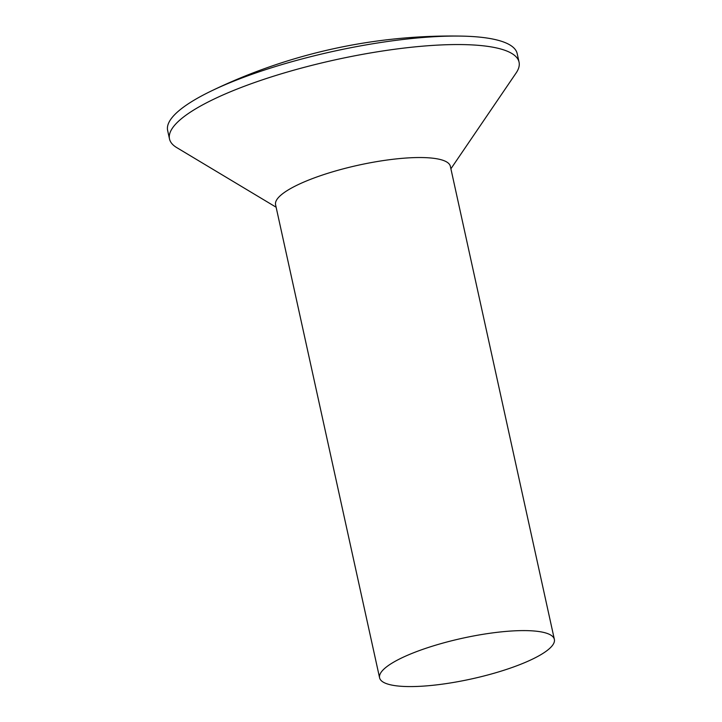 <?xml version="1.0" encoding="UTF-8"?>
<svg xmlns="http://www.w3.org/2000/svg" width="722" height="722" viewBox="0 0 722 722"><rect width="100%" height="100%" fill="white"/><g stroke="black" fill="none" stroke-linecap="round" stroke-linejoin="round"><path stroke-width="1.08" d="M276.12 207.214L176.746 147.604A178.948 41.696 -12.4 0 1 169.508 138.967A178.948 41.696 -12.4 0 1 401.712 48.356A178.948 41.696 -12.4 0 1 519.055 62.119A178.948 41.696 -12.4 0 1 516.113 72.994L450.898 168.786M169.508 138.967L167.639 130.474A178.948 41.696 -12.4 0 1 211.14 91.071A178.948 41.696 -12.4 0 1 399.844 39.863A178.948 41.696 -12.4 0 1 461.168 36.1A178.948 41.696 -12.4 0 1 517.187 53.618L519.055 62.119M379.591 677.805L275.578 204.741A89.474 20.848 -12.4 0 1 391.685 159.436A89.474 20.848 -12.4 0 1 450.357 166.313L554.361 639.376A89.474 20.848 -12.4 0 1 438.254 684.682A89.474 20.848 -12.4 0 1 379.591 677.805A89.474 20.848 -12.4 0 1 495.689 632.499A89.474 20.848 -12.4 0 1 554.361 639.376M461.168 36.1A551.761 551.761 0 0 0 211.14 91.071"/></g></svg>
